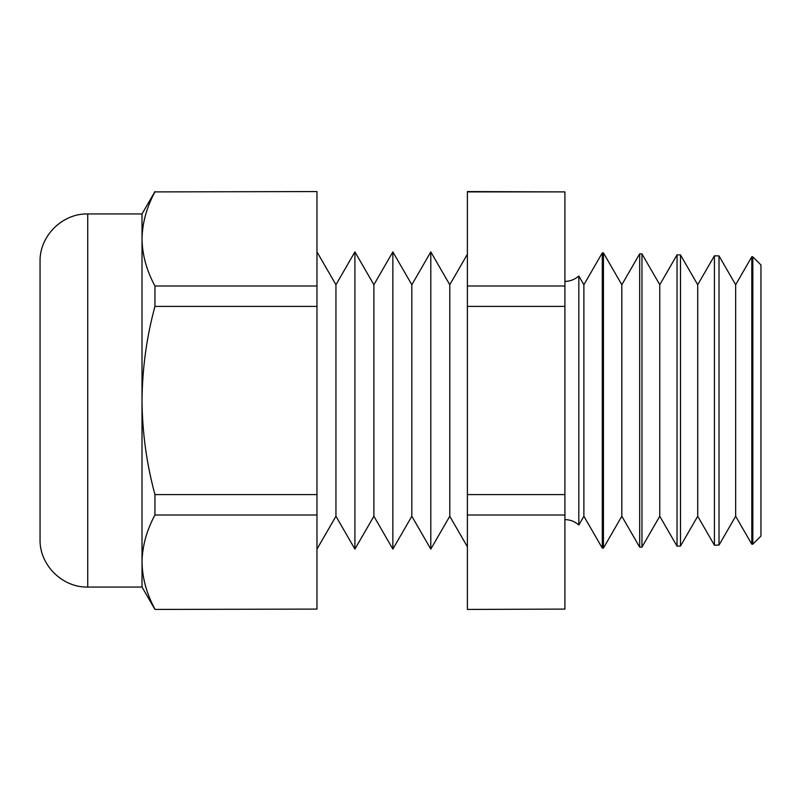<?xml version="1.0" encoding="UTF-8"?>
<svg xmlns="http://www.w3.org/2000/svg" width="801" height="801" viewBox="0 0 801 801"><rect width="100%" height="100%" fill="white"/><g stroke="black" fill="none" stroke-linecap="round" stroke-linejoin="round"><path stroke-width="1.2" d="M578.823 275.975L583.889 284.755L583.889 516.245L578.823 525.025L578.823 275.975C574.858 279.519 570.232 281.321 564.915 281.391M735.658 284.755L719.018 255.93L719.018 545.07L735.658 516.245L735.658 284.755L751.799 256.791L751.799 544.209L752.83 544.189L752.83 256.811L751.799 256.791M697.711 284.755L680.49 254.918L680.49 546.082L697.711 516.245L697.711 284.755L714.422 255.809L714.422 545.191L719.018 545.07M659.774 284.755L641.961 253.907L641.961 547.093L659.774 516.245L659.774 284.755L677.045 254.828L677.045 546.172L680.49 546.082M621.826 284.755L603.443 252.906L603.443 548.094L621.826 516.245L621.826 284.755L639.669 253.847L639.669 547.153L641.961 547.093M603.443 548.094L602.292 548.124L602.292 252.876L583.889 284.755M430.798 251.894L430.798 549.106L411.834 516.245L411.834 284.755L430.798 251.894L449.772 284.755L449.772 516.245L467.384 546.753M411.834 284.755L392.86 251.894L392.86 549.106L373.887 516.245L354.913 549.106L354.913 251.894L373.887 284.755L373.887 516.245M316.976 251.894L335.949 284.755L335.949 516.245L354.913 549.106M40.05 400.5L40.05 261.637C39.389 236.155 62.258 213.296 87.73 213.947L87.73 587.053C62.258 587.704 39.389 564.845 40.05 539.363L40.05 400.5M154.943 191.9L316.976 191.569L154.943 191.9C146.613 207.359 142.308 223.038 142.017 238.948C142.298 254.898 146.603 270.578 154.943 285.987L154.943 306.413C146.623 337.091 142.318 368.46 142.017 400.5L142.017 213.947L87.73 213.947M752.83 256.811L760.95 264.931L760.95 536.069L752.83 544.189M316.976 609.1L154.943 609.431L316.976 609.1L316.976 191.9M154.943 306.413L316.976 306.413M154.943 285.987L316.976 285.987M316.976 515.013L154.943 515.013L154.943 494.587L316.976 494.587M154.943 515.013C146.613 530.472 142.308 546.152 142.017 562.052C142.298 578.002 146.603 593.691 154.943 609.1M154.943 609.431L142.017 587.053L142.017 400.5C142.268 432.22 146.573 463.579 154.943 494.587M467.384 609.431L564.915 609.1L467.384 609.431M467.384 191.9L564.915 191.9L467.384 191.569L467.384 609.1M467.384 285.987L564.915 285.987L564.915 494.587L467.384 494.587M467.384 306.413L564.915 306.413M467.384 515.013L564.915 515.013L564.915 494.587M564.915 191.9L564.915 285.987M564.915 515.013L564.915 609.1M578.823 525.025C574.858 521.481 570.232 519.679 564.915 519.609M449.772 284.755L467.384 254.247M373.887 284.755L392.86 251.894M335.949 284.755L354.913 251.894M603.443 252.906L602.292 252.876M641.961 253.907L639.669 253.847M680.49 254.918L677.045 254.828M719.018 255.93L714.422 255.809M142.017 213.947L154.943 191.569M142.017 587.053L87.73 587.053M335.949 516.245L316.976 549.106M411.834 516.245L392.86 549.106M449.772 516.245L430.798 549.106M583.889 516.245L602.292 548.124M621.826 516.245L639.669 547.153M659.774 516.245L677.045 546.172M697.711 516.245L714.422 545.191M735.658 516.245L751.799 544.209"/></g></svg>
